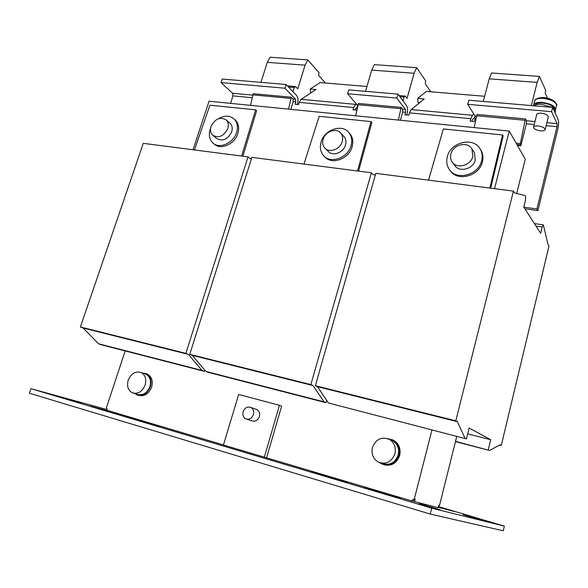 <?xml version="1.0" encoding="UTF-8"?>
<svg xmlns="http://www.w3.org/2000/svg" width="588" height="588" viewBox="0 0 588 588"><rect width="100%" height="100%" fill="white"/><g stroke="black" fill="none" stroke-linecap="round" stroke-linejoin="round"><path stroke-width="0.88" d="M555.021 101.878L554.006 101.085L543.621 97.806L537.844 98.24M438.383 506.797L454.73 511.575L438.251 507.326M382.545 493.229L364.207 487.82L383.494 492.729L401.038 497.911L382.545 493.229M81.24 402.949L65.481 398.341L81.24 402.949M134.454 419.237L121.224 415.363L129.375 417.451L159.26 426.08L134.454 419.237M326.458 476.449L311.008 471.899L318.189 473.752L314.984 472.678L348.015 482.307L326.458 476.449M90.287 406.132L118.585 413.827L90.287 406.132M440.206 509.811L419.119 503.585L440.206 509.811M481.763 520.137L463.028 514.618L481.763 520.137M246.776 419.193L251.826 420.854C255.266 421.883 257.787 420.457 259.389 416.583C260.116 413.364 259.264 411.027 256.831 409.557L255.854 409.211M243.131 411.71C244.792 407.756 247.364 406.33 250.856 407.44C253.303 408.917 254.156 411.284 253.421 414.54C251.789 418.45 249.246 419.898 245.784 418.862C243.263 417.392 242.381 415.01 243.131 411.71M146.118 373.652L147.412 374.108C151.763 376.643 153.174 380.965 151.645 387.073C148.654 394.056 144.214 396.804 138.327 395.305M142.494 372.998L146.14 373.659C150.499 376.202 151.91 380.539 150.374 386.654C147.368 393.666 142.913 396.408 137.011 394.893L135.042 393.673M392.086 439.67L394.056 440.581C399.09 444.014 400.972 448.953 399.7 455.399C396.657 463.44 391.292 466.527 383.604 464.66M387.86 438.677L393.166 440.228C398.216 443.661 400.097 448.615 398.818 455.083C395.393 463.689 389.638 466.622 381.553 463.866L379.694 462.683M128.177 380.274C131.131 373.49 135.46 370.91 141.142 372.527C145.309 374.96 146.647 379.098 145.17 384.956C142.281 391.667 138.026 394.298 132.396 392.843C128.052 390.439 126.648 386.25 128.177 380.274M133.667 393.247L137.224 394.35C142.833 395.798 147.066 393.188 149.925 386.529C151.381 380.715 150.043 376.599 145.898 374.181L144.641 373.748M372.439 447.512C375.93 439.03 381.627 436.347 389.528 439.479C394.364 442.764 396.165 447.505 394.938 453.708C391.645 461.962 386.125 464.77 378.393 462.124C373.123 458.883 371.146 454.017 372.439 447.512M381.81 463.248C389.499 465.88 394.967 463.101 398.223 454.914C399.443 448.769 397.642 444.058 392.843 440.802L389.851 439.603M480.205 149.08L481.16 150.565C483.005 153.997 483.417 157.76 482.41 161.854C479.323 176.341 457.104 182.052 450.077 170.439M447.306 156.739C450.555 141.833 473.994 136.423 480.389 149.396C482.241 152.836 482.652 156.614 481.645 160.715C478.5 175.467 455.737 181.016 448.982 168.954C446.733 165.294 446.174 161.222 447.306 156.739M234.494 119.335L235.582 120.29C238.654 123.678 239.412 128.052 237.861 133.417C234.774 144.288 220.382 150.499 214.01 143.862L213.878 143.759M218.449 118.725C224.653 115.189 229.952 115.344 234.34 119.202C237.42 122.591 238.177 126.979 236.619 132.351C233.517 143.244 219.104 149.477 212.724 142.833C209.379 139.385 208.527 134.873 210.181 129.286L210.6 128.133M348.985 132.719L350.117 133.961C352.778 137.526 353.447 141.774 352.124 146.706C349.022 159.047 331.573 165.265 324.649 156.68M321.077 142.127C324.304 129.566 342.363 123.436 349.074 132.837C351.742 136.401 352.41 140.657 351.08 145.603C347.949 158.062 330.28 164.25 323.437 155.475C320.423 151.8 319.644 147.345 321.077 142.127M450.923 153.931C452.995 144.435 467.857 140.944 471.98 149.102L472.818 156.423C470.79 165.853 456.192 169.395 451.929 161.612C450.548 159.304 450.21 156.746 450.923 153.931M452.797 162.766L454.524 165.096C458.765 172.835 473.252 169.337 475.258 159.98L474.42 152.704L473.649 151.564M210.996 126.545C215.112 118.666 220.235 116.505 226.351 120.048C228.342 122.208 228.828 125.016 227.821 128.463C223.763 136.298 218.677 138.518 212.569 135.122C210.475 132.939 209.945 130.08 210.996 126.545M213.297 135.718L216.546 138.371C222.631 141.759 227.688 139.562 231.709 131.778C232.708 128.353 232.216 125.56 230.239 123.407L229.541 122.804M323.121 139.341C325.171 131.344 336.637 127.412 340.922 133.322C342.657 135.607 343.098 138.342 342.231 141.524C340.217 149.484 328.905 153.439 324.569 147.779C322.694 145.449 322.217 142.641 323.121 139.341M325.414 148.624L327.957 151.145C332.279 156.768 343.51 152.858 345.509 144.957C346.361 141.796 345.92 139.077 344.193 136.798L343.399 135.953M538.123 125.979C542.526 126.67 544.87 127.89 545.149 129.647C544.738 130.639 543.209 131.036 540.563 130.837C536.183 130.146 533.853 128.919 533.566 127.162C533.963 126.185 535.484 125.788 538.123 125.979M533.566 127.162L536.741 114.469C537.145 113.455 538.659 113.036 541.298 113.205C545.693 113.874 548.023 115.116 548.288 116.916L545.149 129.647M555.138 112.881L555.425 111.713C555.66 110.5 554.815 109.236 552.882 107.905M551.97 107.347L541.717 104.392C537.88 104.12 535.176 104.576 533.595 105.774M554.241 108.986L554.05 108.089L553.977 108.743M553.69 108.501L553.756 107.575C551.662 105.193 547.942 103.679 542.614 103.047C538.542 102.79 536.058 103.422 535.154 104.943M533.669 105.715L533.683 104.921C534.448 102.966 537.322 102.136 542.32 102.422C550.684 103.672 555.101 106.038 555.594 109.537L555.219 110.287M431.71 508.172L30.988 388.69L29.4 393.24L430.232 514.059L503.277 530.78L504.364 526.128L431.71 508.172L430.232 514.059M30.988 388.69L107.141 409.615M438.435 506.591L504.364 526.128M264.335 457.163L223.44 444.998L238.669 394.46L279.447 405.308L264.335 457.163L411.233 500.785L414.349 498.859L431.952 430.004M456.758 436.399L439.523 505.43L438.773 505.239L438.156 507.709L411.233 500.785M223.462 444.925L107.435 410.409L106.428 407.712L125.185 350.933M107.42 410.373L107.207 409.792M279.447 405.308L281.615 406.132L266.592 457.765M414.349 498.859L415.209 499.08L412.092 501.005M414.533 501.726L415.209 499.08M439.523 505.43L438.582 506.003M466.424 438.891L328.435 402.986L466.424 438.891L469.114 428.027L490.693 439.721L467.673 433.848M328.435 402.986L317.469 386.669L315.352 385.713L375.805 173.342L513.434 191.1L514.662 192.996L525.069 195.547L525.635 196.451L525.444 200.412L523.783 207.123L540.659 233.26L542.18 226.961L543.356 224.881L548.053 244.718L548.979 246.144L501.277 445.454L500.109 444.822L489.51 450.474L455.531 441.316M490.693 439.721L488.246 449.835M464.946 438.148L457.39 421.677L455.81 420.817L513.434 191.1M204.734 370.146L204.367 371.344L101.173 344.744L98.527 343.767L83.18 328.053L80.387 326.987L143.274 143.347L248.033 156.864L250.187 158.65L251.399 158.885M204.367 371.344L201.985 370.418L188.395 354.38L185.874 353.351L248.033 156.864M326.707 400.421L326.068 402.714L208.159 372.322L205.793 371.396L192.276 355.35L189.762 354.321L251.884 157.356L371.396 172.776L373.159 174.621L375.313 175.07M326.068 402.714L324.061 401.861L313 385.552L310.868 384.589L371.396 172.776M457.39 421.677L317.469 386.669M315.352 385.713L455.81 420.817M489.51 450.474L455.465 441.595M501.277 445.454L499.69 445.05M543.356 224.881L534.411 223.594M542.18 226.961L536.013 226.071M188.395 354.38L83.18 328.053M80.387 326.987L185.874 353.351M201.985 370.418L98.527 343.767M313 385.552L192.276 355.35M189.762 354.321L310.868 384.589M324.061 401.861L205.793 371.396M494.515 188.66L509.223 131.087L525.268 159.186L516.69 193.496M509.223 131.087L209.041 101.224L193.026 149.764M242.895 156.195L256.611 110.772L255.611 109.838L209.909 105.193L194.459 149.947M358.592 171.123L371.822 122.547L370.999 121.584L319.188 116.306L303.967 164.074M490.701 188.167L503.159 135.968L502.564 134.968L443.352 128.941L428.556 180.148M489.877 188.057L502.564 134.968M241.653 156.041L255.611 109.838M357.533 170.983L370.999 121.584M290.832 109.361L293.228 101.621L292.927 98.916L295.514 99.159L295.815 101.864L295.08 104.23L298.542 104.561L299.219 102.378L353.616 107.553L352.954 109.809L356.637 110.162L357.357 107.714L357.136 104.921L358.026 105.002M230.547 103.363L232.973 95.888L232.605 93.272L252.84 95.16M546.869 122.672L557.086 123.627L557.02 126.692L536.925 208.96L523.812 207.174M517.389 145.39L520.85 145.758L526.385 123.774L526.4 120.753L534.97 121.554M400.384 120.261L402.706 112.021L402.552 109.17L405.463 109.442L405.617 112.301L404.911 114.814L408.8 115.189L409.454 112.867L470.826 118.703L470.187 121.106L474.347 121.51L475.038 118.901L474.979 115.946L476.596 116.093M524.849 208.784L537.91 210.57L536.925 208.96M355.637 115.807L358.445 103.451L401.207 107.413L402.552 109.17M406.771 114.998L407.021 114.131C407.881 110.463 407.727 107.611 406.551 105.575L397.944 94.124L348.75 89.898L347.611 93.742L357.136 104.921M354.983 110.007L355.791 108.288L357.497 107.031M353.616 107.553L356.203 103.833M366.941 86.48L320.107 82.585L310.229 89.016L315.999 89.523L301.152 99.291L299.219 102.378M295.514 99.159L284.945 88.229L286.106 84.518L296.639 95.521C298.094 97.476 298.395 100.181 297.528 103.628L297.278 104.444M288.495 109.125L291.288 97.226L292.927 98.916M250.488 105.348L253.266 93.705L291.288 97.226M286.106 84.518L222.235 79.035L221.066 82.607L232.605 93.272M537.91 210.57L557.902 128.603C558.747 124.641 558.82 121.584 558.108 119.438L552.654 107.406L551.595 111.691L467.71 104.311L474.979 115.946M557.086 123.627L551.595 111.691M520.85 145.758L520.351 143.575L525.113 120.297L525.452 118.93L526.4 120.753M474.185 127.596L477.008 114.439L525.452 118.93M552.654 107.406L468.805 100.21L467.71 104.311M471.826 121.268L472.561 119.43L475.229 116.902M470.826 118.703L472.473 115.285L473.788 114.043M484.63 96.278L426.351 91.427L417.715 98.394L424.191 98.953L411.218 109.566L409.454 112.867M397.944 94.124L396.819 98.071L347.611 93.742M405.463 109.442L396.819 98.071M398.392 120.062L401.207 107.413M358.092 104.701L400.854 108.692M284.945 88.229L221.066 82.607M290.928 98.431L252.906 94.881M525.113 120.297L476.662 115.777M292.956 91.669L294.198 87.502L295.61 86.583L297.749 88.854L305.084 65.165L307.833 59.902L319.056 72.765L318.542 75.235L325.385 83.026M260.94 82.357L267.312 62.357L270.127 57.22L307.833 59.902M531.332 105.575L537.167 82.401L539.402 76.411L545.737 90.42L545.201 93.198L547.421 98.071M483.262 101.445L489.223 78.843L491.583 73L539.402 76.411M403.008 100.857L404.044 97.071L405.279 96.079L407.028 98.439L414.136 73.265L416.664 67.664L425.763 81.078L425.242 83.687L430.776 91.794M365.515 91.338L371.734 70.112L374.358 64.643L416.664 67.664M310.229 89.016L310.611 92.757L311.03 92.794M417.715 98.394L417.906 102.334L419.854 102.503M288.488 87.002L294.198 87.502M305.084 65.165L267.312 62.357M295.61 86.583L287.407 85.877M537.167 82.401L489.223 78.843M399.891 96.711L404.044 97.071M414.136 73.265L371.734 70.112M405.279 96.079L399.002 95.535M554.006 101.085L554.006 101.085C556.491 103.451 557.351 104.929 556.579 105.517C556.101 101.996 551.684 99.622 543.327 98.387C538.336 98.108 535.455 98.953 534.683 100.923C534.264 100.092 535.705 99.1 539.02 97.953C544.517 96.917 549.508 97.961 554.006 101.085M439.427 507.062L439.295 507.62M383.494 492.729L383.31 493.42M293.228 101.621L295.815 101.864M232.973 95.888L252.252 97.726M526.385 123.774L534.227 124.524M546.134 125.656L557.02 126.692M475.038 118.901L475.993 118.989M402.706 112.021L405.617 112.301M355.475 104.363L301.152 99.291M516.918 144.567L520.38 144.927M472.473 115.285L411.218 109.566M520.351 143.575L516.102 143.127M256.831 409.557L250.856 407.44M147.412 374.108L146.14 373.659M394.056 440.581L393.166 440.228M141.142 372.527L145.898 374.181M389.528 439.479L392.843 440.802M481.16 150.565L480.389 149.396M235.582 120.29L234.34 119.202M350.117 133.961L349.074 132.837M471.98 149.102L474.42 152.704M226.351 120.048L230.239 123.407M340.922 133.322L344.193 136.798M555.594 109.537L556.579 105.517M533.683 104.921L534.683 100.923"/></g></svg>
